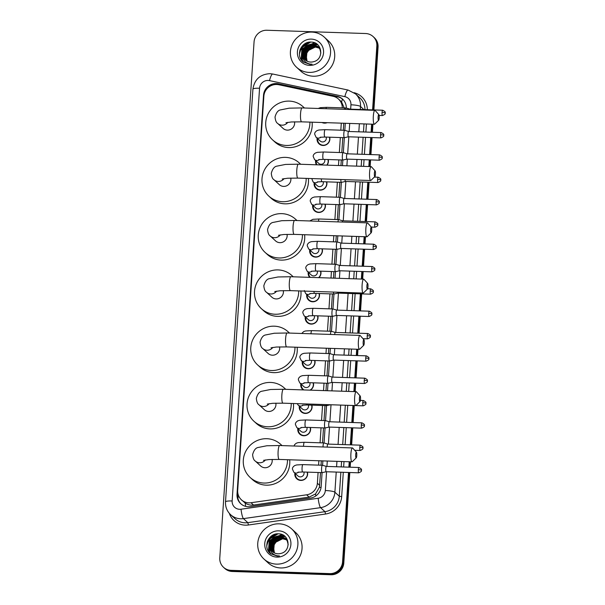 <?xml version="1.0" encoding="UTF-8"?>
<svg xmlns="http://www.w3.org/2000/svg" width="605" height="605" viewBox="0 0 605 605"><rect width="100%" height="100%" fill="white"/><g stroke="black" fill="none" stroke-linecap="round" stroke-linejoin="round"><path stroke-width="0.91" d="M307.446 472.134A6.549 6.33 132.6 0 1 296.79 478.797A6.549 6.33 132.6 0 1 294.869 473.14M310.418 427.478A6.549 6.33 132.6 0 1 299.755 434.133A6.549 6.33 132.6 0 1 297.841 428.484M311.9 405.146A6.549 6.33 132.6 0 1 301.237 411.808A6.549 6.33 132.6 0 1 299.324 406.152M313.382 382.821A6.549 6.33 132.6 0 1 310.335 390.149M314.865 360.489A6.549 6.33 132.6 0 1 304.209 367.144A6.549 6.33 132.6 0 1 302.288 361.495M317.829 315.833A6.549 6.33 132.6 0 1 307.174 322.488A6.549 6.33 132.6 0 1 305.253 316.838M319.311 293.501A6.549 6.33 132.6 0 1 308.656 300.163A6.549 6.33 132.6 0 1 306.735 294.506M320.794 271.169A6.549 6.33 132.6 0 1 318.873 277.657M322.276 248.844A6.549 6.33 132.6 0 1 311.62 255.499A6.549 6.33 132.6 0 1 309.7 249.85M325.248 204.188A6.549 6.33 132.6 0 1 314.592 210.843A6.549 6.33 132.6 0 1 312.672 205.193M326.73 181.855A6.549 6.33 132.6 0 1 316.075 188.51A6.549 6.33 132.6 0 1 314.154 182.861M328.212 159.523A6.549 6.33 132.6 0 1 327.063 165.142M329.695 137.199A6.549 6.33 132.6 0 1 319.039 143.854A6.549 6.33 132.6 0 1 317.118 138.205M327.154 122.686A6.549 6.33 132.6 0 1 321.966 122.513M342.286 107.864A12.281 11.873 -47.4 0 0 338.528 99.091A12.281 11.873 -47.4 0 0 333.105 96.301L278.784 84.738A12.281 11.873 -47.4 0 0 276.704 84.488A12.281 11.873 -47.4 0 0 263.863 96.18L237.689 490.352A12.281 11.873 -47.4 0 0 241.418 499.806A12.281 11.873 -47.4 0 0 251.022 502.732L306.637 494.814A12.281 11.873 -47.4 0 0 317.375 483.244L318.086 472.49M241.418 499.806L245.169 503.058C247.725 504.744 250.508 505.394 253.525 505.031L309.14 497.113L315.523 493.96L319.387 487.358L320.537 472.573M344.54 108.666L341.568 101.927L338.528 99.091M321.028 465.215L321.323 460.836M322.51 442.883L323.509 427.909M323.993 420.551L324.991 405.584M325.982 390.671L326.473 383.252M326.965 375.894L327.955 360.92M328.447 353.57L328.795 348.306M329.929 331.238L330.92 316.264M331.411 308.905L332.402 293.939M333.453 278.141L333.884 271.607M334.376 264.249L335.374 249.275M335.858 241.917L336.267 235.768M337.34 219.592L338.339 204.619M338.823 197.26L339.821 182.286M340.925 165.604L341.303 159.962M341.795 152.604L342.785 137.63M343.277 130.272L343.746 123.239M318.578 465.132L318.865 460.753M320.06 442.799L321.051 427.833M321.542 420.475L322.541 405.501M323.524 390.588L324.023 383.169M324.507 375.811L325.505 360.845M325.989 353.486L326.345 348.223M327.471 331.154L328.47 316.181M328.961 308.822L329.952 293.856M331.003 278.058L331.434 271.524M331.926 264.166L332.916 249.199M333.408 241.841L333.816 235.685M334.89 219.509L335.888 204.535M336.372 197.177L337.371 182.211M338.475 165.52L338.853 159.879M339.337 152.52L340.335 137.547M340.827 130.188L341.288 123.155M316.423 164.794A6.549 6.33 132.6 0 1 315.636 160.529M309.669 277.347A6.549 6.33 132.6 0 1 308.217 272.182M303.264 389.915A6.549 6.33 132.6 0 1 300.806 383.827M348.503 472.475L342.566 561.924A12.281 11.873 132.6 0 1 329.725 573.616L231.019 570.341L231.639 570.908A12.281 11.873 132.6 0 1 224.137 567.868A12.281 11.873 132.6 0 0 231.639 570.908L330.338 574.183L231.639 570.908L232.252 571.475A12.281 11.873 132.6 0 1 224.75 568.435L223.517 567.301A12.281 11.873 132.6 0 1 219.789 557.855L254.055 41.942A12.281 11.873 132.6 0 1 266.896 30.25L365.594 33.525A12.281 11.873 132.6 0 1 373.103 36.565A12.281 11.873 132.6 0 1 376.832 46.018L372.589 109.891M342.566 561.924L343.179 562.491A12.281 11.873 132.6 0 1 330.338 574.183A12.281 11.873 132.6 0 0 343.179 562.491L349.161 472.497L343.179 562.491L343.799 563.058A12.281 11.873 132.6 0 1 330.958 574.75L232.252 571.475M376.832 46.018L377.444 46.585L373.24 109.913L377.444 46.585A12.281 11.873 132.6 0 0 373.716 37.132A12.281 11.873 132.6 0 1 377.444 46.585L378.065 47.145L373.89 109.936M372.294 124.184L371.757 132.245L372.294 124.184M371.402 137.554L370.275 154.57L371.402 137.554M369.92 159.886L369.481 166.549L369.92 159.886M368.437 182.218L367.311 199.226L368.437 182.218M366.955 204.543L365.821 221.559L366.955 204.543M364.815 236.714L364.339 243.891L364.815 236.714M363.991 249.199L362.856 266.215L363.991 249.199M362.508 271.532L362.002 279.087L362.508 271.532M361.019 293.864L359.892 310.879L361.019 293.864M359.536 316.188L358.41 333.204L359.536 316.188M357.343 349.251L356.927 355.536L357.343 349.251M356.572 360.852L355.445 377.868L356.572 360.852M355.09 383.177L354.53 391.617L355.09 383.177M353.607 405.516L352.473 422.524L353.607 405.516M352.125 427.833L350.991 444.849L352.125 427.833M349.871 461.781L349.509 467.181L349.871 461.781M373.103 36.565L374.336 37.699A12.281 11.873 132.6 0 1 378.065 47.145M372.945 124.207L372.408 132.261M372.06 137.577L370.925 154.593M370.57 159.909L370.131 166.572M369.088 182.234L367.961 199.249M367.606 204.566L366.479 221.581M365.473 236.737L364.996 243.913M364.641 249.222L363.514 266.238M363.159 271.554L362.66 279.109M361.677 293.886L360.542 310.894M360.194 316.211L359.06 333.226M357.994 349.274L357.578 355.558M357.222 360.867L356.095 377.883M355.74 383.199L355.18 391.639M354.258 405.539L353.131 422.547M352.776 427.856L351.649 444.872M350.522 461.804L350.166 467.204M349.811 472.52L343.799 563.058M346.294 108.03A12.281 11.873 -47.4 0 0 342.543 99.076A12.281 11.873 -47.4 0 0 337.114 96.286L278.436 83.8A12.281 11.873 -47.4 0 0 276.356 83.55A12.281 11.873 -47.4 0 0 263.515 95.242L237.016 494.262A12.281 11.873 -47.4 0 0 240.745 503.708A12.281 11.873 -47.4 0 0 250.349 506.635L310.425 498.089A12.281 11.873 -47.4 0 0 321.164 486.511L322.087 472.618M266.283 89.6A12.281 11.873 132.6 0 1 276.969 84.11A12.281 11.873 132.6 0 1 279.049 84.367L337.734 96.853A12.281 11.873 132.6 0 1 342.846 99.371M267.395 541.483A16.38 15.836 132.6 0 1 271.229 536.166M300.057 49.761A16.38 15.836 132.6 0 1 303.891 44.437M231.019 570.341A12.281 11.873 132.6 0 1 223.517 567.301M371.636 124.161L371.107 132.223M370.752 137.532L369.625 154.547M369.269 159.864L368.823 166.534M367.787 182.196L366.653 199.211M366.305 204.52L365.17 221.536M364.165 236.699L363.688 243.868M363.333 249.184L362.206 266.2M361.851 271.509L361.351 279.064M360.368 293.841L359.241 310.857M358.886 316.165L357.759 333.181M356.693 349.229L356.277 355.513M355.921 360.83L354.787 377.845M354.439 383.154L353.88 391.594M352.957 405.494L351.823 422.502M351.475 427.818L350.34 444.834M349.214 461.759L348.858 467.158M266.767 546.05A16.38 15.836 132.6 0 1 267.743 542.67M268.37 541.316A16.38 15.836 132.6 0 1 273.127 535.652M274.42 534.752A16.38 15.836 132.6 0 1 275.54 534.117M299.422 54.321A16.38 15.836 132.6 0 1 300.405 50.949M301.033 49.595A16.38 15.836 132.6 0 1 305.782 43.923M307.083 43.023A16.38 15.836 132.6 0 1 308.202 42.388M322.578 465.305L322.866 460.889M324.061 442.973L325.051 427.962M325.543 420.649L326.541 405.63M327.532 390.724L328.023 383.305M328.507 375.985L329.506 360.973M329.99 353.66L330.345 348.351M331.472 331.328L332.47 316.317M332.954 309.004L333.952 293.985M335.004 278.187L335.435 271.66M335.926 264.34L336.917 249.328M337.409 242.015L337.817 235.821M338.891 219.683L339.889 204.671M340.373 197.351L341.371 182.339M342.475 165.657L342.853 160.015M343.337 152.694L344.336 137.683M344.82 130.362L345.289 123.291M241.055 503.988A12.281 11.873 132.6 0 1 237.629 494.829L237.765 492.765M309.14 72.403A20.472 19.791 132.6 0 1 296.632 67.329A20.472 19.791 132.6 0 1 292.064 44.785A20.472 19.791 132.6 0 1 311.817 32.095A20.472 19.791 132.6 0 1 324.325 37.17A20.472 19.791 132.6 0 1 328.893 59.721A20.472 19.791 132.6 0 1 309.14 72.403M324.325 37.17L328.485 40.989A20.472 19.791 132.6 0 1 333.052 63.54A20.472 19.791 132.6 0 1 313.299 76.222A20.472 19.791 132.6 0 1 300.798 71.148L296.632 67.329M313.503 61.71C324.227 59.487 322.412 42.237 311.673 42.131C301.01 40.724 295.036 56.046 303.339 62.012L309.934 64.349L312.12 64.221L310.017 64.069C305.351 63.026 302.818 60.122 302.409 55.358A9.256 8.946 132.6 0 0 313.503 61.71M311.356 39.113A13.348 12.902 132.6 0 1 323.562 52.688A13.348 12.902 132.6 0 1 309.609 65.393A13.348 12.902 132.6 0 1 297.403 51.818A13.348 12.902 132.6 0 1 311.356 39.113M318.033 46.623L312.392 44.346L304.073 48.491L303.309 57.445L305.071 59.85M320.862 52.975L319.863 49.081L317.912 46.509L312.15 44.12C305.2 44.808 301.955 48.559 302.409 55.358M319.009 47.523L318.623 47.205M318.495 47.099L313.367 45.239L305.049 49.383L304.285 58.345L305.593 60.273M319.13 47.636L318.51 47.084M318.381 46.978L313.125 45.02L304.807 49.164L304.043 58.118L305.457 60.175M318.926 47.614L314.35 46.139L306.032 50.283L305.26 59.245L306.145 60.666M318.82 47.477L314.101 45.912L305.79 50.056L305.018 59.018L306.001 60.576M319.319 48.158L315.326 47.039L307.007 51.183L306.243 60.145L306.735 61.014M319.228 48.022L315.084 46.812L306.765 50.956L305.994 59.918L306.584 60.931M307.083 61.196L305.979 54.329L309.994 48.385M312.528 47.039L316.007 46.419M317.701 44.778L314.562 44.558M314.131 44.588L311.772 45.05M310.229 45.625L305.018 49.996L303.597 52.816M316.513 43.84L310.796 44.15M309.253 44.725L304.043 49.103L302.621 51.917M314.547 42.804L303.06 48.203L302.107 59.933L303.612 62.217M309.631 42.146L302.084 47.303L301.131 59.033L302.931 61.657M317.814 44.891L314.857 44.664M314.479 44.687L312.46 45.012M311.212 45.39L305.139 50.109L303.46 53.769M316.695 43.961L311.484 44.112M310.229 44.49L304.164 49.209L302.477 52.869M314.872 42.932L313.98 42.864L303.181 48.317L302.235 60.046L303.68 62.262M310.645 42.093L302.205 47.417L301.252 59.146L303.052 61.763M276.477 564.132A20.472 19.791 132.6 0 1 263.977 559.058A20.472 19.791 132.6 0 1 259.401 536.506A20.472 19.791 132.6 0 1 279.155 523.824A20.472 19.791 132.6 0 1 291.663 528.899A20.472 19.791 132.6 0 1 296.231 551.45A20.472 19.791 132.6 0 1 276.477 564.132M291.663 528.899L295.822 532.718A20.472 19.791 132.6 0 1 300.398 555.269A20.472 19.791 132.6 0 1 280.644 567.951A20.472 19.791 132.6 0 1 268.136 562.877L263.977 559.058M280.841 553.431C291.572 551.216 289.75 533.965 279.011 533.86C268.348 532.453 262.373 547.767 270.677 553.741L277.272 556.078L279.457 555.95L277.355 555.798C272.689 554.755 270.155 551.851 269.747 547.086A9.256 8.946 132.6 0 0 280.841 553.431M278.693 530.842A13.348 12.902 132.6 0 1 290.899 544.409A13.348 12.902 132.6 0 1 276.946 557.114A13.348 12.902 132.6 0 1 264.74 543.547A13.348 12.902 132.6 0 1 278.693 530.842M285.371 538.352L279.729 536.068L271.411 540.212L270.647 549.174L272.409 551.571M288.199 544.704L287.201 540.809L285.25 538.238L279.487 535.848C272.537 536.537 269.293 540.28 269.747 547.086M286.346 539.252L285.968 538.926M285.832 538.828L280.712 536.968L272.394 541.112L271.622 550.074L272.931 552.002M286.475 539.358L285.847 538.813M285.719 538.707L280.463 536.741L272.144 540.885L271.38 549.847L272.795 551.904M286.263 539.342L281.688 537.868L273.369 542.012L272.605 550.973L273.483 552.395M286.157 539.206L281.446 537.641L273.127 541.785L272.356 550.747L273.339 552.297M286.664 539.887L282.664 538.768L274.352 542.912L273.581 551.866L274.073 552.743M286.566 539.751L282.422 538.541L274.103 542.685L273.339 551.647L273.921 552.66M274.42 552.925L273.324 546.058L277.332 540.106M279.873 538.768L283.352 538.148M285.038 536.506L281.9 536.287M281.469 536.317L279.109 536.779M277.574 537.353L272.356 541.725L270.942 544.538M283.858 535.569L278.134 535.879M276.591 536.453L271.38 540.825L269.959 543.645M281.885 534.525L270.405 539.932L269.452 551.662L270.949 553.946M276.969 533.875L269.422 539.032L268.469 550.762L270.269 553.386M285.159 536.62L282.202 536.385M281.824 536.408L279.797 536.733M278.55 537.119L272.477 541.838L270.798 545.491M284.032 535.69L278.822 535.841M277.574 536.219L271.501 540.938L269.822 544.598M282.21 534.661L281.325 534.593L270.526 540.038L269.573 551.768L271.017 553.991M277.982 533.822L269.543 539.146L268.59 550.875L270.39 553.492M378.117 116.939A2.866 0.56 91.9 0 0 378.677 120.244A2.866 0.56 91.9 0 0 379.191 117.922A2.866 0.56 91.9 0 0 378.859 114.625A2.866 0.56 91.9 0 0 378.117 116.939M378.677 120.244L374.692 124.123A6.957 1.369 -88.1 0 1 374.412 124.252A6.957 1.369 -88.1 0 1 373.33 116.092A6.957 1.369 -88.1 0 1 374.873 110.344A6.957 1.369 -88.1 0 1 375.145 110.488L378.859 114.625M285.953 122.762L291.345 121.968L301.63 121.839A6.957 1.369 91.9 0 1 300.549 113.679A6.957 1.369 91.9 0 1 302.092 107.924L289.235 108.166L280.728 109.853C278.141 110.201 276.243 112.59 275.025 117.037C275.373 120.501 276.266 122.641 277.703 123.458L283.095 128.404A6.957 6.731 -47.4 0 0 294.522 121.809M309.911 122.112A22.521 21.772 132.6 0 1 286.331 145.45A22.521 21.772 132.6 0 1 272.575 139.868A22.521 21.772 132.6 0 1 267.546 115.063A22.521 21.772 132.6 0 1 289.273 101.111A22.521 21.772 132.6 0 1 303.029 106.692A22.521 21.772 132.6 0 1 304.338 108M312.089 122.187A22.521 21.772 132.6 0 1 288.638 147.567A22.521 21.772 132.6 0 1 274.882 141.986L272.575 139.868M374.382 173.204A2.866 0.56 91.9 0 0 374.934 176.509A2.866 0.56 91.9 0 0 375.455 174.195A2.866 0.56 91.9 0 0 375.123 170.897A2.866 0.56 91.9 0 0 374.382 173.204M374.934 176.509L370.956 180.388A6.957 1.369 -88.1 0 1 370.676 180.517A6.957 1.369 -88.1 0 1 369.594 172.364A6.957 1.369 -88.1 0 1 371.137 166.609A6.957 1.369 -88.1 0 1 371.402 166.761L375.123 170.897M282.21 179.027L287.609 178.233L297.894 178.104A6.957 1.369 91.9 0 1 296.813 169.945A6.957 1.369 91.9 0 1 298.356 164.189L285.499 164.431L276.984 166.125C274.405 166.466 272.507 168.863 271.29 173.302C271.637 176.766 272.53 178.906 273.967 179.723L279.359 184.676A6.957 6.731 -47.4 0 0 290.786 178.074M306.175 178.384A22.521 21.772 132.6 0 1 282.596 201.715A22.521 21.772 132.6 0 1 268.839 196.133A22.521 21.772 132.6 0 1 263.81 171.328A22.521 21.772 132.6 0 1 285.537 157.376A22.521 21.772 132.6 0 1 299.293 162.957A22.521 21.772 132.6 0 1 300.602 164.265M308.353 178.452A22.521 21.772 132.6 0 1 284.902 203.832A22.521 21.772 132.6 0 1 271.146 198.259L268.839 196.133M370.638 229.469A2.866 0.56 91.9 0 0 371.198 232.774A2.866 0.56 91.9 0 0 371.72 230.46A2.866 0.56 91.9 0 0 371.387 227.162A2.866 0.56 91.9 0 0 370.638 229.469M371.198 232.774L367.212 236.653A6.957 1.369 -88.1 0 1 366.94 236.789A6.957 1.369 -88.1 0 1 365.859 228.629A6.957 1.369 -88.1 0 1 367.401 222.874A6.957 1.369 -88.1 0 1 367.666 223.026L371.387 227.162M278.474 235.292L283.866 234.498L294.159 234.369A6.957 1.369 91.9 0 1 293.077 226.217A6.957 1.369 91.9 0 1 294.62 220.462L281.756 220.704L273.248 222.39C270.669 222.731 268.764 225.128 267.554 229.567C267.902 233.031 268.794 235.171 270.231 235.988L275.623 240.941A6.957 6.731 -47.4 0 0 287.05 234.339M302.44 234.649A22.521 21.772 132.6 0 1 278.852 257.98A22.521 21.772 132.6 0 1 265.096 252.398A22.521 21.772 132.6 0 1 260.074 227.593A22.521 21.772 132.6 0 1 281.801 213.641A22.521 21.772 132.6 0 1 295.558 219.222A22.521 21.772 132.6 0 1 296.866 220.53M304.618 234.717A22.521 21.772 132.6 0 1 281.166 260.105A22.521 21.772 132.6 0 1 267.41 254.523L265.096 252.398M366.902 285.734A2.866 0.56 91.9 0 0 367.462 289.039A2.866 0.56 91.9 0 0 367.984 286.725A2.866 0.56 91.9 0 0 367.651 283.427A2.866 0.56 91.9 0 0 366.902 285.734M367.462 289.039L363.476 292.918A6.957 1.369 -88.1 0 1 363.197 293.054A6.957 1.369 -88.1 0 1 362.123 284.894A6.957 1.369 -88.1 0 1 363.658 279.139A6.957 1.369 -88.1 0 1 363.93 279.291L367.651 283.427M274.738 291.557L280.13 290.763L290.415 290.642A6.957 1.369 91.9 0 1 289.341 282.482A6.957 1.369 91.9 0 1 290.876 276.727L278.02 276.969L269.512 278.655C266.926 278.996 265.028 281.393 263.818 285.84C264.166 289.296 265.05 291.436 266.487 292.253L271.887 297.206A6.957 6.731 -47.4 0 0 283.314 290.612M298.704 290.914A22.521 21.772 132.6 0 1 275.116 314.245A22.521 21.772 132.6 0 1 261.36 308.663A22.521 21.772 132.6 0 1 256.331 283.866A22.521 21.772 132.6 0 1 278.066 269.913A22.521 21.772 132.6 0 1 291.822 275.487A22.521 21.772 132.6 0 1 293.13 276.803M300.882 290.982A22.521 21.772 132.6 0 1 277.43 316.37A22.521 21.772 132.6 0 1 263.674 310.788L261.36 308.663M363.166 341.999A2.866 0.56 91.9 0 0 363.726 345.304A2.866 0.56 91.9 0 0 364.248 342.99A2.866 0.56 91.9 0 0 363.915 339.692A2.866 0.56 91.9 0 0 363.166 341.999M363.726 345.304L359.741 349.191A6.957 1.369 -88.1 0 1 359.461 349.319A6.957 1.369 -88.1 0 1 358.387 341.159A6.957 1.369 -88.1 0 1 359.922 335.404A6.957 1.369 -88.1 0 1 360.194 335.556L363.915 339.692M271.002 347.822L276.394 347.028L286.679 346.907A6.957 1.369 91.9 0 1 285.598 338.747A6.957 1.369 91.9 0 1 287.141 332.992L274.284 333.234L265.776 334.92C263.19 335.268 261.292 337.658 260.074 342.105C260.422 345.568 261.315 347.709 262.751 348.518L268.144 353.471A6.957 6.731 -47.4 0 0 279.578 346.877M294.968 347.179A22.521 21.772 132.6 0 1 271.38 370.51A22.521 21.772 132.6 0 1 257.624 364.936A22.521 21.772 132.6 0 1 252.595 340.131A22.521 21.772 132.6 0 1 274.33 326.178A22.521 21.772 132.6 0 1 288.086 331.759A22.521 21.772 132.6 0 1 289.387 333.068M297.146 347.255A22.521 21.772 132.6 0 1 273.694 372.635A22.521 21.772 132.6 0 1 259.938 367.053L257.624 364.936M359.43 398.272A2.866 0.56 91.9 0 0 359.99 401.576A2.866 0.56 91.9 0 0 360.504 399.255A2.866 0.56 91.9 0 0 360.172 395.957A2.866 0.56 91.9 0 0 359.43 398.272M359.99 401.576L356.005 405.456A6.957 1.369 -88.1 0 1 355.725 405.584A6.957 1.369 -88.1 0 1 354.643 397.424A6.957 1.369 -88.1 0 1 356.186 391.677A6.957 1.369 -88.1 0 1 356.458 391.821L360.172 395.957M267.266 404.095L272.658 403.301L282.943 403.172A6.957 1.369 91.9 0 1 281.862 395.012A6.957 1.369 91.9 0 1 283.405 389.257L270.548 389.499L262.041 391.185C259.454 391.533 257.556 393.923 256.338 398.37C256.686 401.833 257.579 403.974 259.016 404.79L264.408 409.736A6.957 6.731 -47.4 0 0 275.842 403.142M291.232 403.444A22.521 21.772 132.6 0 1 267.644 426.782A22.521 21.772 132.6 0 1 253.888 421.201A22.521 21.772 132.6 0 1 248.859 396.396A22.521 21.772 132.6 0 1 270.586 382.443A22.521 21.772 132.6 0 1 284.342 388.024A22.521 21.772 132.6 0 1 285.651 389.333M293.402 403.52A22.521 21.772 132.6 0 1 269.959 428.9A22.521 21.772 132.6 0 1 256.202 423.318L253.888 421.201M355.695 454.536A2.866 0.56 91.9 0 0 356.254 457.841A2.866 0.56 91.9 0 0 356.768 455.527A2.866 0.56 91.9 0 0 356.436 452.23A2.866 0.56 91.9 0 0 355.695 454.536M356.254 457.841L352.269 461.721A6.957 1.369 -88.1 0 1 351.989 461.849A6.957 1.369 -88.1 0 1 350.908 453.697A6.957 1.369 -88.1 0 1 352.45 447.942A6.957 1.369 -88.1 0 1 352.723 448.093L356.436 452.23M263.53 460.36L268.923 459.566L279.207 459.437A6.957 1.369 91.9 0 1 278.126 451.277A6.957 1.369 91.9 0 1 279.669 445.522L266.813 445.764L258.305 447.458C255.718 447.798 253.82 450.196 252.603 454.635C252.951 458.098 253.843 460.239 255.28 461.055L260.672 466.009A6.957 6.731 -47.4 0 0 272.099 459.407M287.488 459.717A22.521 21.772 132.6 0 1 263.909 483.047A22.521 21.772 132.6 0 1 250.152 477.466A22.521 21.772 132.6 0 1 245.123 452.661A22.521 21.772 132.6 0 1 266.85 438.708A22.521 21.772 132.6 0 1 280.607 444.289A22.521 21.772 132.6 0 1 281.915 445.598M289.666 459.785A22.521 21.772 132.6 0 1 266.215 485.165A22.521 21.772 132.6 0 1 252.459 479.591L250.152 477.466M322.904 122.543A6.141 5.937 -47.4 0 0 326.541 122.664M346.241 108.045A3.683 0.726 91.9 0 0 346.158 107.993A3.683 0.726 91.9 0 0 346.128 107.993A3.683 0.726 91.9 0 0 345.515 109.369M317.633 138.674A6.141 5.937 -47.4 0 0 323.221 145.215A6.141 5.937 -47.4 0 0 329.385 137.184M320.937 137.138A3.683 3.562 -47.4 0 1 316.044 137.214L320.204 141.033A3.683 3.562 -47.4 0 0 326.14 137.078M344.759 130.377A3.683 0.726 91.9 0 0 344.676 130.325A3.683 0.726 91.9 0 0 344.646 130.317A3.683 0.726 91.9 0 0 343.829 133.365A3.683 0.726 91.9 0 0 344.283 137.63A3.683 0.726 91.9 0 0 344.396 137.683A3.683 0.726 91.9 0 0 344.434 137.683L348.457 136.798A2.662 0.522 91.9 0 0 348.472 136.79M348.707 131.512A2.662 0.522 91.9 0 0 348.646 131.482A2.662 0.522 91.9 0 0 348.034 133.675A2.662 0.522 91.9 0 0 348.359 136.753A2.662 0.522 91.9 0 0 348.442 136.798L380.984 137.872C385.385 135.989 383.056 135.535 383.729 135.391A2.662 0.431 3.8 0 0 383.683 135.301A2.662 0.431 -176.2 0 0 380.568 134.756A2.662 0.522 91.9 0 0 380.984 137.872M380.568 134.756A2.662 0.522 91.9 0 1 381.158 132.555L348.624 131.474A2.662 0.522 91.9 0 0 348.624 131.474L344.676 130.325M316.15 161.006A6.141 5.937 -47.4 0 0 316.982 164.81M319.455 159.47A3.683 3.562 -47.4 0 1 314.562 159.546L318.722 163.365A3.683 3.562 -47.4 0 0 324.651 159.41M343.277 152.702A3.683 0.726 91.9 0 0 343.194 152.657A3.683 0.726 91.9 0 0 343.156 152.649A3.683 0.726 91.9 0 0 342.347 155.697A3.683 0.726 91.9 0 0 342.793 159.962A3.683 0.726 91.9 0 0 342.914 160.015A3.683 0.726 91.9 0 0 342.952 160.007L346.975 159.123A2.662 0.522 91.9 0 0 346.99 159.123M347.225 153.844A2.662 0.522 91.9 0 0 347.164 153.806A2.662 0.522 91.9 0 0 346.552 156.007A2.662 0.522 91.9 0 0 346.877 159.085A2.662 0.522 91.9 0 0 346.96 159.123L379.501 160.204C383.903 158.321 381.573 157.867 382.247 157.724A2.662 0.431 3.8 0 0 382.194 157.633A2.662 0.431 -176.2 0 0 379.085 157.081A2.662 0.522 91.9 0 0 379.501 160.204M326.836 165.135A6.141 5.937 -47.4 0 0 327.902 159.516M379.085 157.081A2.662 0.522 91.9 0 1 379.675 154.88L347.141 153.806A2.662 0.522 91.9 0 0 347.141 153.806L343.194 152.657M314.668 183.33A6.141 5.937 -47.4 0 0 320.257 189.872A6.141 5.937 -47.4 0 0 326.42 181.848M317.973 181.795A3.683 3.562 -47.4 0 1 313.08 181.878L317.239 185.697A3.683 3.562 -47.4 0 0 323.168 181.734M340.819 179.534A3.683 0.726 91.9 0 0 341.311 182.286A3.683 0.726 91.9 0 0 341.432 182.339A3.683 0.726 91.9 0 0 341.47 182.339L345.493 181.455A2.662 0.522 91.9 0 0 345.508 181.447A2.662 0.522 91.9 0 1 345.394 181.409A2.662 0.522 91.9 0 1 345.047 179.67M313.178 205.662A6.141 5.937 -47.4 0 0 318.774 212.204A6.141 5.937 -47.4 0 0 324.93 204.172M316.483 204.127A3.683 3.562 -47.4 0 1 311.598 204.203L315.757 208.022A3.683 3.562 -47.4 0 0 321.686 204.066M339.829 204.619A3.683 0.726 91.9 0 0 339.95 204.671A3.683 0.726 91.9 0 0 339.987 204.671L344.011 203.779A2.662 0.522 91.9 0 1 343.995 203.779A2.662 0.522 91.9 0 1 343.912 203.741A2.662 0.522 91.9 0 1 343.579 200.663A2.662 0.522 91.9 0 1 344.169 198.463L340.229 197.313A3.683 0.726 91.9 0 0 340.191 197.306A3.683 0.726 91.9 0 0 339.375 200.353A3.683 0.726 91.9 0 0 339.829 204.619M344.26 198.501A2.662 0.522 91.9 0 0 344.2 198.47A2.662 0.522 91.9 0 0 344.169 198.463L376.711 199.544A2.662 0.522 91.9 0 0 376.121 201.745A2.662 0.522 91.9 0 0 376.537 204.861L343.995 203.779M338.83 219.691A3.683 0.726 91.9 0 0 338.747 219.645A3.683 0.726 91.9 0 0 338.709 219.638A3.683 0.726 91.9 0 0 337.968 221.899M342.778 220.833A2.662 0.522 91.9 0 0 342.717 220.795A2.662 0.522 91.9 0 0 342.687 220.795A2.662 0.522 91.9 0 0 342.203 222.035M310.214 250.319A6.141 5.937 -47.4 0 0 315.802 256.86A6.141 5.937 -47.4 0 0 321.966 248.829M313.519 248.784A3.683 3.562 -47.4 0 1 308.633 248.867L312.793 252.686A3.683 3.562 -47.4 0 0 318.722 248.723M337.348 242.023A3.683 0.726 91.9 0 0 337.265 241.97A3.683 0.726 91.9 0 0 337.227 241.962A3.683 0.726 91.9 0 0 336.41 245.01A3.683 0.726 91.9 0 0 336.864 249.275A3.683 0.726 91.9 0 0 336.985 249.328A3.683 0.726 91.9 0 0 337.023 249.328L341.038 248.443A2.662 0.522 91.9 0 0 341.054 248.436M341.288 243.165A2.662 0.522 91.9 0 0 341.235 243.127A2.662 0.522 91.9 0 0 340.615 245.32A2.662 0.522 91.9 0 0 340.94 248.398A2.662 0.522 91.9 0 0 341.031 248.443L373.565 249.517C377.974 247.634 375.644 247.188 376.31 247.037A2.662 0.431 3.8 0 0 376.265 246.946A2.662 0.431 -176.2 0 0 373.156 246.401A2.662 0.522 91.9 0 0 373.565 249.517M373.156 246.401A2.662 0.522 91.9 0 1 373.746 244.201L341.205 243.119A2.662 0.522 91.9 0 0 341.205 243.119L337.265 241.97M308.731 272.651A6.141 5.937 -47.4 0 0 310.267 277.37M312.036 271.116A3.683 3.562 -47.4 0 1 307.143 271.191L311.31 275.01A3.683 3.562 -47.4 0 0 317.239 271.055M335.382 271.607A3.683 0.726 91.9 0 0 335.503 271.66A3.683 0.726 91.9 0 0 335.533 271.66L339.556 270.768A2.662 0.522 91.9 0 0 339.571 270.768A2.662 0.522 91.9 0 1 339.458 270.73A2.662 0.522 91.9 0 1 339.133 267.652A2.662 0.522 91.9 0 1 339.723 265.451A2.662 0.522 91.9 0 1 339.745 265.451L335.783 264.302A3.683 0.726 91.9 0 0 335.745 264.294A3.683 0.726 91.9 0 0 334.928 267.342A3.683 0.726 91.9 0 0 335.382 271.607M318.601 277.642A6.141 5.937 -47.4 0 0 320.484 271.161M307.249 294.975A6.141 5.937 -47.4 0 0 312.838 301.524A6.141 5.937 -47.4 0 0 319.001 293.493M310.554 293.44A3.683 3.562 -47.4 0 1 305.661 293.523L309.82 297.342A3.683 3.562 -47.4 0 0 315.757 293.38M333.446 292.064A3.683 0.726 91.9 0 0 333.899 293.932A3.683 0.726 91.9 0 0 334.013 293.992A3.683 0.726 91.9 0 0 334.051 293.985L338.074 293.1A2.662 0.522 91.9 0 0 338.089 293.1A2.662 0.522 91.9 0 1 337.976 293.062A2.662 0.522 91.9 0 1 337.703 292.207M305.767 317.307A6.141 5.937 -47.4 0 0 311.356 323.849A6.141 5.937 -47.4 0 0 317.519 315.818M309.072 315.772A3.683 3.562 -47.4 0 1 304.179 315.848L308.338 319.674A3.683 3.562 -47.4 0 0 314.275 315.712M332.417 316.264A3.683 0.726 91.9 0 0 332.531 316.317A3.683 0.726 91.9 0 0 332.568 316.317L336.592 315.432A2.662 0.522 91.9 0 1 336.577 315.432A2.662 0.522 91.9 0 1 336.493 315.387A2.662 0.522 91.9 0 1 336.168 312.309A2.662 0.522 91.9 0 1 336.758 310.108L332.81 308.958A3.683 0.726 91.9 0 0 332.78 308.951A3.683 0.726 91.9 0 0 331.963 311.998A3.683 0.726 91.9 0 0 332.417 316.264M336.841 310.146A2.662 0.522 91.9 0 0 336.781 310.115A2.662 0.522 91.9 0 0 336.758 310.108L369.292 311.189A2.662 0.522 91.9 0 0 368.71 313.39A2.662 0.522 91.9 0 0 369.118 316.506L336.577 315.432M331.411 331.336A3.683 0.726 91.9 0 0 331.328 331.29A3.683 0.726 91.9 0 0 330.481 334.331A3.683 0.726 91.9 0 0 330.474 334.429M335.359 332.478A2.662 0.522 91.9 0 0 335.299 332.44L331.328 331.29A3.683 0.726 91.9 0 0 331.298 331.283L311.794 330.632A3.683 0.726 91.9 0 0 310.978 333.68A3.683 0.726 91.9 0 0 310.97 333.786M367.81 333.514C372.128 335.752 369.731 336.009 370.381 336.357A2.662 0.431 3.8 0 0 370.336 336.267A2.662 0.431 -176.2 0 0 367.22 335.714A2.662 0.522 91.9 0 1 367.81 333.514L335.276 332.44A2.662 0.522 91.9 0 0 335.276 332.44A2.662 0.522 91.9 0 0 334.686 334.573M302.802 361.964A6.141 5.937 -47.4 0 0 308.391 368.513A6.141 5.937 -47.4 0 0 314.555 360.482M306.107 360.429A3.683 3.562 -47.4 0 1 301.214 360.512L305.374 364.331A3.683 3.562 -47.4 0 0 311.303 360.368M329.929 353.668A3.683 0.726 91.9 0 0 329.846 353.615A3.683 0.726 91.9 0 0 329.808 353.615A3.683 0.726 91.9 0 0 328.999 356.655A3.683 0.726 91.9 0 0 329.445 360.92A3.683 0.726 91.9 0 0 329.566 360.973A3.683 0.726 91.9 0 0 329.604 360.973L333.627 360.088A2.662 0.522 91.9 0 0 333.642 360.081M333.877 354.81A2.662 0.522 91.9 0 0 333.816 354.772A2.662 0.522 91.9 0 0 333.786 354.764A2.662 0.522 91.9 0 0 333.204 356.965A2.662 0.522 91.9 0 0 333.529 360.051A2.662 0.522 91.9 0 0 333.612 360.088L366.154 361.17C370.555 359.287 368.226 358.833 368.899 358.682A2.662 0.431 3.8 0 0 368.846 358.591A2.662 0.431 -176.2 0 0 365.738 358.047A2.662 0.522 91.9 0 0 366.154 361.17M301.32 384.296A6.141 5.937 -47.4 0 0 303.967 389.938M304.625 382.761A3.683 3.562 -47.4 0 1 299.732 382.836L303.891 386.655A3.683 3.562 -47.4 0 0 309.82 382.7M327.963 383.252A3.683 0.726 91.9 0 0 328.084 383.305A3.683 0.726 91.9 0 0 328.122 383.305L332.145 382.413A2.662 0.522 91.9 0 0 332.16 382.413A2.662 0.522 91.9 0 1 332.047 382.375A2.662 0.522 91.9 0 1 331.714 379.297A2.662 0.522 91.9 0 1 332.304 377.096A2.662 0.522 91.9 0 1 332.334 377.104L328.364 375.947A3.683 0.726 91.9 0 0 328.326 375.939A3.683 0.726 91.9 0 0 327.509 378.987A3.683 0.726 91.9 0 0 327.963 383.252M309.949 390.142A6.141 5.937 -47.4 0 0 313.072 382.806M299.83 406.62A6.141 5.937 -47.4 0 0 305.427 413.17A6.141 5.937 -47.4 0 0 311.583 405.138M303.135 405.093A3.683 3.562 -47.4 0 1 298.25 405.168L302.409 408.988A3.683 3.562 -47.4 0 0 308.338 405.032M326.133 404.601A3.683 0.726 91.9 0 0 326.481 405.577A3.683 0.726 91.9 0 0 326.602 405.637A3.683 0.726 91.9 0 0 326.639 405.63L330.625 404.753M298.348 428.953A6.141 5.937 -47.4 0 0 303.937 435.494A6.141 5.937 -47.4 0 0 310.1 427.463M301.653 427.417A3.683 3.562 -47.4 0 1 296.768 427.501L300.927 431.32A3.683 3.562 -47.4 0 0 306.856 427.357M325.482 420.656A3.683 0.726 91.9 0 0 325.399 420.604A3.683 0.726 91.9 0 0 325.361 420.596A3.683 0.726 91.9 0 0 324.545 423.644A3.683 0.726 91.9 0 0 324.998 427.909A3.683 0.726 91.9 0 0 325.119 427.962A3.683 0.726 91.9 0 0 325.157 427.962L329.18 427.077M329.43 421.798A2.662 0.522 91.9 0 0 329.37 421.761A2.662 0.522 91.9 0 0 329.339 421.753A2.662 0.522 91.9 0 0 328.749 423.954A2.662 0.522 91.9 0 0 329.075 427.032A2.662 0.522 91.9 0 0 329.165 427.077A2.662 0.522 91.9 0 0 329.188 427.07M324 442.981A3.683 0.726 91.9 0 0 323.917 442.936A3.683 0.726 91.9 0 0 323.879 442.928A3.683 0.726 91.9 0 0 323.062 445.976A3.683 0.726 91.9 0 0 323.025 446.966M327.94 444.123A2.662 0.522 91.9 0 0 327.88 444.085A2.662 0.522 91.9 0 0 327.267 446.286A2.662 0.522 91.9 0 0 327.237 447.103M360.399 445.167C364.709 447.405 362.312 447.655 362.962 448.002A2.662 0.431 3.8 0 0 362.917 447.912A2.662 0.431 -176.2 0 0 359.809 447.367A2.662 0.522 91.9 0 1 360.399 445.167L327.857 444.085A2.662 0.522 91.9 0 0 327.857 444.085L323.917 442.936M295.384 473.609A6.141 5.937 -47.4 0 0 300.972 480.158A6.141 5.937 -47.4 0 0 307.136 472.127M298.688 472.074A3.683 3.562 -47.4 0 1 293.796 472.157L297.962 475.976A3.683 3.562 -47.4 0 0 303.891 472.021M322.034 472.565A3.683 0.726 91.9 0 0 322.155 472.626A3.683 0.726 91.9 0 0 322.185 472.618L326.208 471.734A2.662 0.522 91.9 0 0 326.224 471.734A2.662 0.522 91.9 0 1 326.11 471.696A2.662 0.522 91.9 0 1 325.785 468.61A2.662 0.522 91.9 0 1 326.375 466.417A2.662 0.522 91.9 0 1 326.397 466.417L322.435 465.26A3.683 0.726 91.9 0 0 322.397 465.26A3.683 0.726 91.9 0 0 321.58 468.3A3.683 0.726 91.9 0 0 322.034 472.565M245.698 506.385A12.281 2.027 -98.1 0 1 245.169 503.058M241.221 499.617A4.091 3.955 -47.4 0 0 242.355 500.668M341.568 101.927A12.281 2.723 -78 0 1 342.528 99.107M321.066 487.441A12.281 2.004 -176.2 0 0 319.387 487.358M315.84 495.934A12.281 2.027 -98.1 0 1 315.523 493.96M239.202 497.023A12.281 2.004 -176.2 0 0 237.682 497.023M319.69 485.369L317.375 483.244M309.14 497.113L306.637 494.814M253.525 505.031L251.022 502.732M330.958 574.75L329.725 573.616M263.916 95.613L263.515 95.242M350.65 109.165L350.945 104.801A8.19 7.918 -47.4 0 0 344.842 96.649L269.505 80.616A8.19 7.918 -47.4 0 0 259.56 88.239L232.146 500.97A8.19 7.918 -47.4 0 0 241.032 509.221L318.162 498.248A8.19 7.918 -47.4 0 0 325.324 490.526L326.571 471.749M269.505 80.616A8.19 1.815 -78 0 1 272.749 74.022L269.928 73.674C260.158 74.279 254.493 79.429 252.928 89.109A8.19 1.339 3.8 0 1 259.56 88.239M336.229 472.066L334.89 492.205A16.38 15.836 132.6 0 1 320.574 507.648L243.444 518.621A16.38 15.836 132.6 0 1 240.639 518.772A16.38 15.836 132.6 0 1 230.634 514.711L235.027 518.742A16.38 15.836 -47.4 0 0 245.033 522.803A16.38 15.836 -47.4 0 0 247.831 522.652L324.961 511.679A16.38 15.836 -47.4 0 0 339.276 496.236L340.872 472.218M343.292 472.301L341.674 496.66A18.422 17.81 132.6 0 1 325.566 514.023L248.436 524.996L247.831 522.652L243.444 518.621A8.19 1.354 -98.1 0 1 241.032 509.221M354.069 92.694A18.422 17.81 132.6 0 1 367.333 109.717M366.426 123.987L365.889 132.049M365.533 137.365L364.407 154.373M364.051 159.69L363.613 166.36M362.569 182.022L361.442 199.037M361.087 204.346L359.952 221.362M358.946 236.525L358.47 243.694M358.122 249.01L356.988 266.026M356.64 271.335L356.133 278.89M355.15 293.667L354.023 310.683M353.668 315.999L352.541 333.015M351.475 349.055L351.059 355.339M350.703 360.656L349.577 377.671M349.221 382.98L348.661 391.427M347.739 405.32L346.604 422.328M346.257 427.644L345.122 444.66M344.003 461.585L343.64 466.984M248.436 524.996A18.422 17.81 132.6 0 1 229.325 513.358M364.936 109.641A16.38 15.836 -47.4 0 0 359.93 97.919L355.536 93.888A16.38 15.836 132.6 0 1 360.504 106.488L363.907 109.603M318.162 498.248A8.19 1.354 -98.1 0 0 320.574 507.648L324.961 511.679L325.566 514.023M325.324 490.526A8.19 1.339 3.8 0 1 334.89 492.205L339.276 496.236L341.674 496.66M350.945 104.801A8.19 1.339 3.8 0 1 360.504 106.488L360.308 109.482M359.362 123.753L358.825 131.814M358.47 137.131L357.343 154.139M356.988 159.455L356.549 166.125M355.506 181.787L354.379 198.803M354.023 204.112L352.897 221.127M351.883 236.29L351.407 243.46M351.059 248.776L349.924 265.792M349.577 271.101L349.07 278.655M348.094 293.433L346.96 310.448M346.604 315.765L345.478 332.78M344.411 348.82L343.995 355.105M343.64 360.421L342.513 377.437M342.158 382.746L341.598 391.193M340.675 405.085L339.549 422.093M339.193 427.41L338.059 444.425M336.94 461.35L336.577 466.75M341.228 466.909L341.583 461.509M342.71 444.577L343.844 427.561M344.192 422.245L345.326 405.244M346.249 391.344L346.809 382.904M347.164 377.588L348.291 360.572M348.646 355.264L349.062 348.972M350.129 332.931L351.255 315.916M351.611 310.599L352.738 293.584M353.721 278.814L354.22 271.259M354.575 265.943L355.71 248.927M356.058 243.611L356.534 236.442M357.54 221.286L358.674 204.271M359.022 198.954L360.156 181.939M361.193 166.277L361.639 159.614M361.994 154.298L363.121 137.282M363.476 131.966L364.013 123.912M326.927 466.432L327.282 461.033M328.409 444.1L329.536 427.085M329.891 421.776L331.018 404.768M331.941 390.868L332.5 382.428M332.856 377.112L333.983 360.096M334.338 354.787L334.754 348.503M335.82 332.455L336.955 315.439M337.303 310.131L338.437 293.115M339.42 278.338L339.919 270.783M340.275 265.466L341.401 248.451M341.757 243.142L342.233 235.965M343.239 220.81L344.366 203.794M344.721 198.478L345.848 181.462M346.892 165.8L347.33 159.138M347.686 153.821L348.82 136.806M349.168 131.497L349.705 123.435M344.842 96.649A8.19 1.815 -78 0 1 348.087 90.054L272.749 74.022M252.928 89.109L225.514 501.84A8.19 1.339 3.8 0 1 232.146 500.97M279.049 84.367L278.436 83.8M337.734 96.853L337.114 96.286M237.629 494.829L237.016 494.262M299.777 50.676A16.38 15.836 132.6 0 1 304.678 43.885M299.407 53.943A16.38 15.836 132.6 0 1 300.677 50.086M301.729 48.173A16.38 15.836 132.6 0 1 304.489 44.883M306.243 43.462A16.38 15.836 132.6 0 1 307.801 42.486M267.115 542.398A16.38 15.836 132.6 0 1 272.016 535.614M266.745 545.672A16.38 15.836 132.6 0 1 268.015 541.815M269.066 539.902A16.38 15.836 132.6 0 1 271.827 536.612M273.581 535.191A16.38 15.836 132.6 0 1 275.139 534.215M277.703 123.458A6.957 6.731 -47.4 0 0 287.806 122.346M273.967 179.723A6.957 6.731 -47.4 0 0 284.07 178.611M270.231 235.988A6.957 6.731 -47.4 0 0 280.334 234.876M266.487 292.253A6.957 6.731 -47.4 0 0 276.598 291.149M262.751 348.518A6.957 6.731 -47.4 0 0 272.863 347.414M259.016 404.79A6.957 6.731 -47.4 0 0 269.127 403.679M255.28 461.055A6.957 6.731 -47.4 0 0 265.383 459.944M382.058 112.424A2.662 0.431 -176.2 0 1 385.166 112.969A2.662 0.431 3.8 0 1 385.211 113.059C384.561 112.711 386.958 112.462 382.64 110.223A2.662 0.522 91.9 0 0 382.058 112.424A2.662 0.522 91.9 0 0 382.466 115.547L379.123 115.434M318.192 108.461L320.378 107.675L326.624 107.342A3.683 0.726 91.9 0 0 326.012 108.718M316.044 137.214L314.706 134.234C314.509 132.971 315.281 131.769 317.02 130.619L318.888 129.999L325.142 129.674A3.683 0.726 91.9 0 0 324.325 132.714A3.683 0.726 91.9 0 0 324.31 132.949A3.683 0.726 91.9 0 0 324.9 137.04L344.396 137.683M314.562 159.546L313.224 156.559C313.027 155.296 313.798 154.093 315.538 152.944L317.406 152.331L323.66 151.999A3.683 0.726 91.9 0 0 322.843 155.046A3.683 0.726 91.9 0 0 322.828 155.273A3.683 0.726 91.9 0 0 323.418 159.365L342.914 160.015M377.603 179.413A2.662 0.431 -176.2 0 1 380.711 179.957A2.662 0.431 3.8 0 1 380.764 180.048C380.106 179.7 382.504 179.451 378.193 177.212A2.662 0.522 91.9 0 0 377.603 179.413A2.662 0.522 91.9 0 0 378.019 182.536L345.478 181.455M321.323 178.883A3.683 0.726 91.9 0 0 321.936 181.697L341.432 182.339M376.121 201.745A2.662 0.431 -176.2 0 1 379.229 202.289A2.662 0.431 3.8 0 1 379.274 202.38C378.624 202.032 381.021 201.783 376.711 199.544M311.598 204.203L310.259 201.215C310.062 199.96 310.826 198.75 312.566 197.608L314.441 196.988L320.695 196.663A3.683 0.726 91.9 0 0 319.879 199.703A3.683 0.726 91.9 0 0 319.863 199.937A3.683 0.726 91.9 0 0 320.446 204.029L339.95 204.671M374.639 224.069A2.662 0.431 -176.2 0 1 377.747 224.621A2.662 0.431 3.8 0 1 377.792 224.705C377.142 224.364 379.539 224.107 375.229 221.869A2.662 0.522 91.9 0 0 374.639 224.069A2.662 0.522 91.9 0 0 375.055 227.193L371.304 227.064M309.752 220.961L312.959 219.32L319.213 218.987A3.683 0.726 91.9 0 0 318.464 221.249M308.633 248.867L307.287 245.88C307.09 244.617 307.862 243.414 309.601 242.265L311.477 241.645L317.731 241.319A3.683 0.726 91.9 0 0 316.914 244.367A3.683 0.726 91.9 0 0 316.899 244.594A3.683 0.726 91.9 0 0 317.481 248.685L336.985 249.328M371.674 268.733A2.662 0.431 -176.2 0 1 374.782 269.278A2.662 0.431 3.8 0 1 374.828 269.369C374.177 269.021 376.575 268.771 372.264 266.533A2.662 0.522 91.9 0 0 371.674 268.733A2.662 0.522 91.9 0 0 372.083 271.849L339.549 270.768M307.143 271.191L305.805 268.204C305.608 266.949 306.38 265.739 308.119 264.597L309.994 263.977L316.241 263.644A3.683 0.726 91.9 0 0 315.432 266.692A3.683 0.726 91.9 0 0 315.417 266.926A3.683 0.726 91.9 0 0 315.999 271.01L335.503 271.66M370.192 291.058A2.662 0.431 -176.2 0 1 373.3 291.602A2.662 0.431 3.8 0 1 373.346 291.693C372.695 291.345 375.092 291.096 370.782 288.857A2.662 0.522 91.9 0 0 370.192 291.058A2.662 0.522 91.9 0 0 370.6 294.181L338.066 293.1M313.95 291.421A3.683 0.726 91.9 0 0 314.517 293.342L334.013 293.992M368.71 313.39A2.662 0.431 -176.2 0 1 371.818 313.935A2.662 0.431 3.8 0 1 371.863 314.025C371.213 313.677 373.61 313.428 369.292 311.189M304.179 315.848L302.84 312.868C302.644 311.605 303.415 310.403 305.154 309.253L307.03 308.633L313.277 308.308A3.683 0.726 91.9 0 0 312.46 311.356A3.683 0.726 91.9 0 0 312.452 311.583A3.683 0.726 91.9 0 0 313.035 315.674L332.531 316.317M367.22 335.714A2.662 0.522 91.9 0 0 367.636 338.838L363 338.687M368.899 358.682C368.241 358.334 370.638 358.084 366.327 355.846A2.662 0.522 91.9 0 0 365.738 358.047M301.214 360.512L299.876 357.525C299.679 356.262 300.451 355.059 302.182 353.91L304.058 353.297L310.312 352.965A3.683 0.726 91.9 0 0 309.495 356.012A3.683 0.726 91.9 0 0 309.48 356.239A3.683 0.726 91.9 0 0 310.07 360.33L329.566 360.973M364.255 380.379A2.662 0.431 -176.2 0 1 367.364 380.923A2.662 0.431 3.8 0 1 367.416 381.014C366.759 380.666 369.156 380.416 364.845 378.178A2.662 0.522 91.9 0 0 364.255 380.379A2.662 0.522 91.9 0 0 364.671 383.494L332.13 382.413M299.732 382.836L298.394 379.849C298.197 378.594 298.968 377.391 300.7 376.242L302.576 375.622L308.83 375.297A3.683 0.726 91.9 0 0 308.013 378.337A3.683 0.726 91.9 0 0 307.998 378.571A3.683 0.726 91.9 0 0 308.588 382.662L328.084 383.305M362.773 402.703A2.662 0.431 -176.2 0 1 365.881 403.255A2.662 0.431 3.8 0 1 365.927 403.338C365.276 402.998 367.674 402.741 363.363 400.502A2.662 0.522 91.9 0 0 362.773 402.703A2.662 0.522 91.9 0 0 363.189 405.826L355.793 405.577M306.637 403.958A3.683 0.726 91.9 0 0 307.098 404.987L326.602 405.637M361.291 425.035A2.662 0.431 -176.2 0 1 364.399 425.58A2.662 0.431 3.8 0 1 364.444 425.67C363.794 425.323 366.191 425.073 361.881 422.834A2.662 0.522 91.9 0 0 361.291 425.035A2.662 0.522 91.9 0 0 361.707 428.151L329.165 427.077M296.768 427.501L295.429 424.513C295.225 423.25 295.996 422.048 297.736 420.898L299.611 420.286L305.865 419.953A3.683 0.726 91.9 0 0 305.049 423.001A3.683 0.726 91.9 0 0 305.033 423.228A3.683 0.726 91.9 0 0 305.616 427.319L325.119 427.962M294.038 445.998L294.627 444.63L296.253 443.231L298.129 442.61L304.383 442.278A3.683 0.726 91.9 0 0 303.566 445.325A3.683 0.726 91.9 0 0 303.551 445.56A3.683 0.726 91.9 0 0 303.529 446.316M359.809 447.367A2.662 0.522 91.9 0 0 360.217 450.483L354.704 450.302M358.326 469.692A2.662 0.431 -176.2 0 1 361.435 470.236A2.662 0.431 3.8 0 1 361.48 470.327C360.83 469.979 363.227 469.73 358.916 467.491A2.662 0.522 91.9 0 0 358.326 469.692A2.662 0.522 91.9 0 0 358.735 472.815L326.201 471.734M293.796 472.157L292.457 469.17C292.26 467.907 293.032 466.705 294.771 465.555L296.647 464.942L302.893 464.61A3.683 0.726 91.9 0 0 302.084 467.657A3.683 0.726 91.9 0 0 302.069 467.884A3.683 0.726 91.9 0 0 302.651 471.976L322.155 472.626M355.536 93.888L348.087 90.054M225.514 501.84C225.279 506.922 226.988 511.21 230.634 514.711M301.63 121.839L374.412 124.252M303.029 106.692L304.466 108.008M302.092 107.924L374.873 110.344M297.894 178.104L370.676 180.517M299.293 162.957L300.723 164.273M298.356 164.189L371.137 166.609M294.159 234.369L366.94 236.789M295.558 219.222L296.987 220.538M294.62 220.462L367.401 222.874M290.415 290.642L363.197 293.054M291.822 275.487L293.251 276.803M290.876 276.727L363.658 279.139M286.679 346.907L359.461 349.319M288.086 331.759L289.515 333.068M287.141 332.992L359.922 335.404M282.943 403.172L355.725 405.584M284.342 388.024L285.779 389.34M283.405 389.257L356.186 391.677M279.207 459.437L351.989 461.849M280.607 444.289L282.043 445.605M279.669 445.522L352.45 447.942M326.624 107.342L346.128 107.993M350.113 109.15L346.158 107.993M382.64 110.223L350.106 109.142M382.466 115.547C386.875 113.664 384.538 113.211 385.211 113.059M381.158 132.555C385.476 134.794 383.078 135.044 383.729 135.391M319.47 143.695L320.937 145.041M324.9 137.04L320.166 137.267M325.142 129.674L344.646 130.317M379.675 154.88C383.993 157.118 381.589 157.376 382.247 157.724M323.418 159.365L318.684 159.599M323.66 151.999L343.156 152.649M316.506 188.352L317.973 189.705M311.757 178.566L313.08 181.878M321.936 181.697L317.202 181.923M378.193 177.212L374.344 177.083M378.019 182.536C382.421 180.645 380.091 180.199 380.764 180.048M315.016 210.684L316.491 212.03M320.446 204.029L315.719 204.256M320.695 196.663L340.191 197.306M376.537 204.861C380.938 202.977 378.609 202.524 379.274 202.38M319.213 218.987L338.709 219.638M375.229 221.869L342.687 220.795L338.747 219.645M375.055 227.193C379.456 225.31 377.127 224.856 377.792 224.705M373.746 244.201C378.057 246.439 375.66 246.689 376.31 247.037M312.051 255.34L313.526 256.694M317.481 248.685L312.755 248.912M317.731 241.319L337.227 241.962M315.999 271.01L311.265 271.244M316.241 263.644L335.745 264.294M372.264 266.533L339.723 265.451M372.083 271.849C376.491 269.966 374.162 269.512 374.828 269.369M309.087 299.997L310.554 301.351M314.517 293.342L309.783 293.576M305.661 293.523L304.323 290.536M370.782 288.857L367.628 288.751M370.6 294.181C375.009 292.298 372.68 291.844 373.346 291.693M307.605 322.329L309.072 323.675M313.035 315.674L308.3 315.901M313.277 308.308L332.78 308.951M369.118 316.506C373.527 314.623 371.19 314.169 371.863 314.025M311.794 330.632L305.54 330.965L303.672 331.578L301.759 333.476M367.636 338.838C372.037 336.955 369.708 336.501 370.381 336.357M304.64 366.985L306.107 368.339M310.07 360.33L305.336 360.557M310.312 352.965L329.808 353.615M333.801 354.764L329.846 353.615M366.327 355.846L333.786 354.764M303.158 389.317L303.831 389.938M308.588 382.662L303.854 382.889M308.83 375.297L328.326 375.939M364.845 378.178L332.304 377.096M364.671 383.494C369.073 381.611 366.743 381.158 367.416 381.014M301.668 411.65L303.143 412.996M307.098 404.987L302.371 405.221M298.25 405.168L297.191 403.641M363.363 400.502L360.376 400.404M363.189 405.826C367.59 403.943 365.261 403.49 365.927 403.338M300.186 433.974L301.661 435.328M305.616 427.319L300.889 427.546M305.865 419.953L325.361 420.596M361.881 422.834L329.339 421.753L325.399 420.604M361.707 428.151C366.108 426.268 363.779 425.822 364.444 425.67M304.383 442.278L323.879 442.928M360.217 450.483C364.626 448.6 362.297 448.146 362.962 448.002M297.221 478.631L298.688 479.984M302.651 471.976L297.917 472.21M302.893 464.61L322.397 465.26M358.916 467.491L326.375 466.417M358.735 472.815C363.144 470.932 360.814 470.478 361.48 470.327"/></g></svg>

